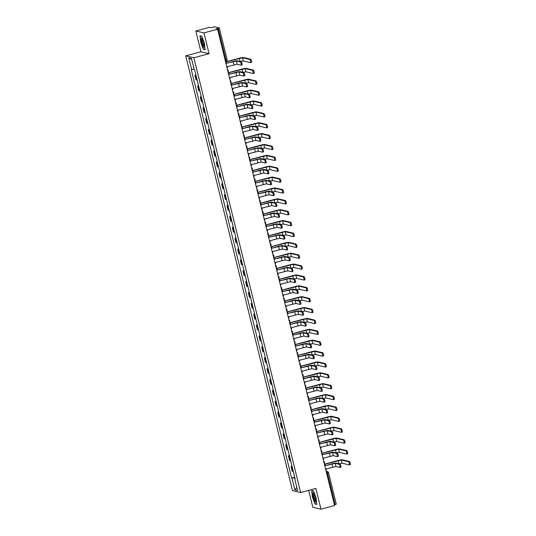 <?xml version="1.0" encoding="UTF-8"?>
<svg xmlns="http://www.w3.org/2000/svg" width="536" height="536" viewBox="0 0 536 536"><rect width="100%" height="100%" fill="white"/><g stroke="black" fill="none" stroke-linecap="round" stroke-linejoin="round"><path stroke-width="0.8" d="M308.669 490.373L312.823 507.297L320.97 509.2L334.544 505.535L217.549 29.232L203.975 32.89L195.834 30.988L200.933 51.758L185.724 55.858L292.515 490.628L300.656 492.537L193.871 57.767L209.08 53.66L203.975 32.89M195.834 30.988L209.409 27.323L210.849 27.664L214.655 26.8L219.298 27.899L227.056 59.476L225.978 59.891L218.226 28.321L219.298 27.899M320.97 509.2L315.872 488.43L300.656 492.537M336.253 504.188L335.214 504.631L327.463 473.06L326.793 471.586L326.169 471.439M334.377 504.858L335.214 504.631M218.226 28.321L216.109 28.89L217.549 29.232M195.995 75.321A3.323 0.355 166.2 0 1 195.419 75.328L194.916 75.208L196.049 79.81L196.545 79.924A3.323 0.355 -13.8 0 0 197.121 79.924M195.901 74.946L194.916 75.208M198.662 86.196A3.323 0.355 166.2 0 1 198.085 86.196L197.59 86.082L198.722 90.684L199.218 90.798A3.323 0.355 -13.8 0 0 199.794 90.798M198.568 85.814L197.59 86.082M201.335 97.07A3.323 0.355 166.2 0 1 200.759 97.07L200.263 96.956L201.389 101.552L201.884 101.672A3.323 0.355 -13.8 0 0 202.467 101.666M201.241 96.688L200.263 96.956M204.008 107.944A3.323 0.355 166.2 0 1 203.425 107.944L202.93 107.83L204.062 112.426L204.558 112.54A3.323 0.355 -13.8 0 0 205.134 112.54M203.915 107.562L202.93 107.83M206.675 118.811A3.323 0.355 166.2 0 1 206.099 118.818L205.603 118.697L206.729 123.3L207.231 123.414A3.323 0.355 -13.8 0 0 207.807 123.414M206.581 118.436L205.603 118.697M209.348 129.685A3.323 0.355 166.2 0 1 208.772 129.685L208.27 129.571L209.402 134.174L209.898 134.288A3.323 0.355 -13.8 0 0 210.474 134.288M209.254 129.31L208.27 129.571M212.015 140.559A3.323 0.355 166.2 0 1 211.439 140.559L210.943 140.445L212.075 145.048L212.571 145.162A3.323 0.355 -13.8 0 0 213.147 145.162M211.921 140.177L210.943 140.445M214.688 151.433A3.323 0.355 166.2 0 1 214.112 151.433L213.616 151.32L214.742 155.916L215.238 156.036A3.323 0.355 -13.8 0 0 215.82 156.03M214.594 151.052L213.616 151.32M217.361 162.308A3.323 0.355 166.2 0 1 216.779 162.308L216.283 162.194L217.415 166.79L217.911 166.904A3.323 0.355 -13.8 0 0 218.487 166.904M217.268 161.926L216.283 162.194M220.028 173.175A3.323 0.355 166.2 0 1 219.452 173.182L218.956 173.061L220.082 177.664L220.584 177.778A3.323 0.355 -13.8 0 0 221.16 177.778M219.934 172.8L218.956 173.061M222.701 184.049A3.323 0.355 166.2 0 1 222.125 184.049L221.623 183.935L222.755 188.538L223.251 188.652A3.323 0.355 -13.8 0 0 223.827 188.652M222.608 183.674L221.623 183.935M225.368 194.923A3.323 0.355 166.2 0 1 224.792 194.923L224.296 194.809L225.428 199.405L225.924 199.526A3.323 0.355 -13.8 0 0 226.5 199.519M225.274 194.541L224.296 194.809M228.041 205.797A3.323 0.355 166.2 0 1 227.465 205.797L226.969 205.683L228.095 210.28L228.591 210.4A3.323 0.355 -13.8 0 0 229.174 210.393M227.947 205.415L226.969 205.683M230.715 216.671A3.323 0.355 166.2 0 1 230.132 216.671L229.636 216.551L230.768 221.154L231.264 221.268A3.323 0.355 -13.8 0 0 231.84 221.268M230.621 216.289L229.636 216.551M233.381 227.539A3.323 0.355 166.2 0 1 232.805 227.545L232.309 227.425L233.435 232.028L233.937 232.142A3.323 0.355 -13.8 0 0 234.513 232.142M233.287 227.164L232.309 227.425M236.054 238.413A3.323 0.355 166.2 0 1 235.472 238.413L234.976 238.299L236.108 242.902L236.604 243.016A3.323 0.355 -13.8 0 0 237.18 243.016M235.961 238.038L234.976 238.299M238.721 249.287A3.323 0.355 166.2 0 1 238.145 249.287L237.649 249.173L238.781 253.769L239.277 253.89A3.323 0.355 -13.8 0 0 239.853 253.883M238.627 248.905L237.649 249.173M241.394 260.161A3.323 0.355 166.2 0 1 240.818 260.161L240.322 260.047L241.448 264.643L241.944 264.764A3.323 0.355 -13.8 0 0 242.527 264.757M241.3 259.779L240.322 260.047M244.068 271.028A3.323 0.355 166.2 0 1 243.485 271.035L242.989 270.915L244.121 275.517L244.617 275.631A3.323 0.355 -13.8 0 0 245.193 275.631M243.974 270.653L242.989 270.915M246.734 281.903A3.323 0.355 166.2 0 1 246.158 281.909L245.662 281.789L246.788 286.392L247.29 286.505A3.323 0.355 -13.8 0 0 247.867 286.505M246.64 281.527L245.662 281.789M249.408 292.777A3.323 0.355 166.2 0 1 248.825 292.777L248.329 292.663L249.461 297.266L249.957 297.38A3.323 0.355 -13.8 0 0 250.533 297.38M249.314 292.401L248.329 292.663M252.074 303.651A3.323 0.355 166.2 0 1 251.498 303.651L251.002 303.537L252.134 308.133L252.63 308.254A3.323 0.355 -13.8 0 0 253.206 308.247M251.98 303.269L251.002 303.537M254.747 314.525A3.323 0.355 166.2 0 1 254.171 314.525L253.675 314.411L254.801 319.007L255.297 319.128A3.323 0.355 -13.8 0 0 255.88 319.121M254.654 314.143L253.675 314.411M257.421 325.392A3.323 0.355 166.2 0 1 256.838 325.399L256.342 325.278L257.474 329.881L257.97 329.995A3.323 0.355 -13.8 0 0 258.546 329.995M257.327 325.017L256.342 325.278M260.087 336.266A3.323 0.355 166.2 0 1 259.511 336.273L259.015 336.152L260.141 340.755L260.637 340.869A3.323 0.355 -13.8 0 0 261.22 340.869M259.994 335.891L259.015 336.152M262.761 347.14A3.323 0.355 166.2 0 1 262.178 347.14L261.682 347.027L262.814 351.629L263.31 351.743A3.323 0.355 -13.8 0 0 263.886 351.743M262.667 346.758L261.682 347.027M265.427 358.015A3.323 0.355 166.2 0 1 264.851 358.015L264.355 357.901L265.488 362.497L265.983 362.617A3.323 0.355 -13.8 0 0 266.56 362.611M265.333 357.633L264.355 357.901M268.101 368.889A3.323 0.355 166.2 0 1 267.524 368.889L267.022 368.775L268.154 373.371L268.65 373.492A3.323 0.355 -13.8 0 0 269.233 373.485M268.007 368.507L267.022 368.775M270.767 379.756A3.323 0.355 166.2 0 1 270.191 379.763L269.695 379.642L270.827 384.245L271.323 384.359A3.323 0.355 -13.8 0 0 271.899 384.359M270.68 379.381L269.695 379.642M273.44 390.63A3.323 0.355 166.2 0 1 272.864 390.637L272.368 390.516L273.494 395.119L273.99 395.233A3.323 0.355 -13.8 0 0 274.573 395.233M273.347 390.255L272.368 390.516M276.114 401.504A3.323 0.355 166.2 0 1 275.531 401.504L275.035 401.39L276.167 405.993L276.663 406.107A3.323 0.355 -13.8 0 0 277.239 406.107M276.02 401.122L275.035 401.39M278.78 412.378A3.323 0.355 166.2 0 1 278.204 412.378L277.708 412.264L278.841 416.861L279.336 416.981A3.323 0.355 -13.8 0 0 279.913 416.975M278.687 411.996L277.708 412.264M281.454 423.252A3.323 0.355 166.2 0 1 280.877 423.252L280.375 423.139L281.507 427.735L282.003 427.849A3.323 0.355 -13.8 0 0 282.586 427.849M281.36 422.87L280.375 423.139M284.12 434.12A3.323 0.355 166.2 0 1 283.544 434.127L283.048 434.006L284.18 438.609L284.676 438.723A3.323 0.355 -13.8 0 0 285.252 438.723M284.033 433.745L283.048 434.006M286.794 444.994A3.323 0.355 166.2 0 1 286.217 445.001L285.721 444.88L286.847 449.483L287.343 449.597A3.323 0.355 -13.8 0 0 287.926 449.597M286.7 444.619L285.721 444.88M289.467 455.868A3.323 0.355 166.2 0 1 288.884 455.868L288.388 455.754L289.52 460.357L290.016 460.471A3.323 0.355 -13.8 0 0 290.592 460.471M289.373 455.486L288.388 455.754M292.133 466.742A3.323 0.355 166.2 0 1 291.557 466.742L291.061 466.628L292.187 471.224L292.69 471.345A3.323 0.355 -13.8 0 0 293.266 471.338M292.04 466.36L291.061 466.628M194.119 69.171L191.647 69.593L188.773 57.888L191.506 58.524L194.38 70.236L194.769 70.323L295.122 478.889L294.733 478.802L297.614 490.507L294.874 489.87L291.999 478.159L294.82 477.67M191.647 69.593L191.265 69.506L291.618 478.072L291.999 478.159M185.724 55.858L193.871 57.767M200.933 51.758L209.08 53.66M205.12 49.681L204.377 43.168L201.817 36.227L200.002 35.805L200.745 42.317L203.305 49.258L205.12 49.681M316.803 504.383L316.059 497.87L313.5 490.929L311.684 490.507L312.428 497.019L314.987 503.961L316.803 504.383M294.713 477.234L291.618 478.072M188.773 57.888L191.747 59.503M296.85 487.398L294.874 489.87M203.834 49.111L203.305 49.258M315.516 503.813L314.987 503.961M226.681 63.235L232.972 61.539A3.645 0.389 166.2 0 1 237.24 60.803L241.227 61.734A1.662 0.342 74.9 0 1 241.97 63.335A1.662 0.342 74.9 0 1 242.051 64.936A1.662 0.342 74.9 0 1 242.011 64.936L241.2 65.157M236.356 61.037L237.14 64.246L241.126 65.178A1.662 0.342 -105.1 0 0 241.167 65.178A1.662 0.342 -105.1 0 0 241.086 63.57A1.662 0.342 -105.1 0 0 240.336 61.968L236.356 61.037L226.681 63.228A1.441 1.407 103.2 0 0 225.649 62.189M227.09 68.079A1.441 1.407 103.2 0 0 227.519 66.645L237.14 64.246M225.576 61.895L239.13 58.236A3.645 0.389 166.2 0 1 243.398 57.499L250.64 59.188A1.662 0.342 74.9 0 1 251.384 60.796A1.662 0.342 74.9 0 1 251.464 62.397A1.662 0.342 74.9 0 1 251.424 62.397L250.614 62.618M240.162 61.479L243.297 60.943L250.54 62.638A1.662 0.342 -105.1 0 0 250.58 62.638A1.662 0.342 -105.1 0 0 250.5 61.03A1.662 0.342 -105.1 0 0 249.749 59.429L242.513 57.741L225.596 61.995M239.029 71.911L239.813 75.12L243.8 76.052A1.662 0.342 -105.1 0 0 243.833 76.052A1.662 0.342 -105.1 0 0 243.753 74.444A1.662 0.342 -105.1 0 0 243.009 72.842L239.029 71.911L229.375 74.209L235.646 72.407A3.645 0.389 166.2 0 1 239.914 71.67L243.893 72.601A1.662 0.342 74.9 0 1 244.644 74.203A1.662 0.342 74.9 0 1 244.724 75.811A1.662 0.342 74.9 0 1 244.684 75.811L243.867 76.032M229.763 78.946A1.441 1.407 103.2 0 0 230.192 77.519L239.813 75.12M229.354 74.102A1.441 1.407 103.2 0 0 228.316 73.064M241.696 82.785L242.486 85.988L246.466 86.919A1.662 0.342 -105.1 0 0 246.506 86.919A1.662 0.342 -105.1 0 0 246.426 85.318A1.662 0.342 -105.1 0 0 245.682 83.717L241.696 82.785L232.048 85.077L238.319 83.281A3.645 0.389 166.2 0 1 242.58 82.544L246.567 83.475A1.662 0.342 74.9 0 1 247.31 85.077A1.662 0.342 74.9 0 1 247.391 86.685A1.662 0.342 74.9 0 1 247.351 86.685L246.54 86.899M232.436 89.82A1.441 1.407 103.2 0 0 232.859 88.393L242.486 85.988M232.021 84.976A1.441 1.407 103.2 0 0 230.989 83.938M201.201 38.659A4.69 0.965 -105.1 0 0 202.306 44.669A4.69 0.965 -105.1 0 0 204.169 46.833A4.69 0.965 -105.1 0 0 204.189 46.753A4.69 0.965 -105.1 0 0 203.6 42.357A4.69 0.965 -105.1 0 0 201.898 38.391A4.69 0.965 -105.1 0 0 201.201 38.659M202.38 39.115A3.551 0.73 -105.1 0 0 202.186 39.476A3.551 0.73 -105.1 0 0 202.809 43.396A3.551 0.73 -105.1 0 0 204.229 45.969M205.087 49.406L203.419 49.017L200.94 42.297L200.216 35.986L201.864 36.368M312.89 493.361A4.69 0.965 -105.1 0 0 313.989 499.371A4.69 0.965 -105.1 0 0 315.858 501.535A4.69 0.965 -105.1 0 0 315.872 501.455A4.69 0.965 -105.1 0 0 315.289 497.06A4.69 0.965 -105.1 0 0 313.58 493.1A4.69 0.965 -105.1 0 0 312.89 493.361M314.062 493.817A3.551 0.73 -105.1 0 0 313.875 494.179A3.551 0.73 -105.1 0 0 314.491 498.098A3.551 0.73 -105.1 0 0 315.912 500.671M316.776 504.108L315.101 503.719L312.622 496.999L311.898 490.688L313.553 491.07M228.242 72.769L241.803 69.111A3.645 0.389 166.2 0 1 246.064 68.374L253.307 70.062A1.662 0.342 74.9 0 1 254.057 71.663A1.662 0.342 74.9 0 1 254.138 73.271A1.662 0.342 74.9 0 1 254.098 73.271L253.28 73.492M242.835 72.353L245.97 71.817L253.206 73.506A1.662 0.342 -105.1 0 0 253.247 73.506A1.662 0.342 -105.1 0 0 253.166 71.904A1.662 0.342 -105.1 0 0 252.423 70.303L245.18 68.608L228.269 72.863M230.916 83.636L244.47 79.978A3.645 0.389 166.2 0 1 248.738 79.241L255.98 80.936A1.662 0.342 74.9 0 1 256.724 82.537A1.662 0.342 74.9 0 1 256.804 84.145A1.662 0.342 74.9 0 1 256.764 84.145L255.953 84.36M245.501 83.227L248.637 82.691L255.88 84.38A1.662 0.342 -105.1 0 0 255.92 84.38A1.662 0.342 -105.1 0 0 255.84 82.779A1.662 0.342 -105.1 0 0 255.089 81.177L247.853 79.482L230.942 83.737M244.369 93.659L245.153 96.862L249.14 97.793A1.662 0.342 -105.1 0 0 249.173 97.793A1.662 0.342 -105.1 0 0 249.099 96.192A1.662 0.342 -105.1 0 0 248.349 94.591L244.369 93.659L234.721 95.951L240.986 94.155A3.645 0.389 166.2 0 1 245.254 93.418L249.24 94.349A1.662 0.342 74.9 0 1 249.984 95.951A1.662 0.342 74.9 0 1 250.064 97.552A1.662 0.342 74.9 0 1 250.024 97.552L249.207 97.773M235.103 100.694A1.441 1.407 103.2 0 0 235.532 99.261L245.153 96.862M234.694 95.85A1.441 1.407 103.2 0 0 233.663 94.812M237.368 106.724L243.659 105.029A3.645 0.389 166.2 0 1 247.927 104.292L251.907 105.224A1.662 0.342 74.9 0 1 252.65 106.825A1.662 0.342 74.9 0 1 252.731 108.426A1.662 0.342 74.9 0 1 252.697 108.426L251.88 108.647M247.036 104.527L247.826 107.736L251.806 108.667A1.662 0.342 -105.1 0 0 251.846 108.667A1.662 0.342 -105.1 0 0 251.766 107.066A1.662 0.342 -105.1 0 0 251.022 105.458L247.036 104.527L237.361 106.718A1.441 1.407 103.2 0 0 236.329 105.686M237.776 111.568A1.441 1.407 103.2 0 0 238.205 110.135L247.826 107.736M249.709 115.401L250.493 118.61L254.479 119.541A1.662 0.342 -105.1 0 0 254.52 119.541A1.662 0.342 -105.1 0 0 254.439 117.933A1.662 0.342 -105.1 0 0 253.689 116.332L249.709 115.401L240.061 117.699L246.326 115.903A3.645 0.389 166.2 0 1 250.593 115.166L254.58 116.091A1.662 0.342 74.9 0 1 255.324 117.699A1.662 0.342 74.9 0 1 255.404 119.3A1.662 0.342 74.9 0 1 255.364 119.3L254.553 119.521M240.443 122.443A1.441 1.407 103.2 0 0 240.872 121.009L250.493 118.61M240.034 117.592A1.441 1.407 103.2 0 0 239.002 116.553M233.589 94.51L247.143 90.852A3.645 0.389 166.2 0 1 251.411 90.115L258.647 91.81A1.662 0.342 74.9 0 1 259.397 93.411A1.662 0.342 74.9 0 1 259.478 95.013A1.662 0.342 74.9 0 1 259.437 95.013L258.62 95.234M248.175 94.102L251.31 93.559L258.553 95.254A1.662 0.342 -105.1 0 0 258.587 95.254A1.662 0.342 -105.1 0 0 258.506 93.653A1.662 0.342 -105.1 0 0 257.762 92.051L250.52 90.356L233.609 94.611M236.255 105.384L249.81 101.726A3.645 0.389 166.2 0 1 254.077 100.989L261.32 102.684A1.662 0.342 74.9 0 1 262.064 104.286A1.662 0.342 74.9 0 1 262.144 105.887A1.662 0.342 74.9 0 1 262.111 105.887L261.293 106.108M250.848 104.976L253.977 104.433L261.22 106.128A1.662 0.342 -105.1 0 0 261.26 106.128A1.662 0.342 -105.1 0 0 261.179 104.527A1.662 0.342 -105.1 0 0 260.436 102.919L253.193 101.23L236.282 105.485M238.929 116.258L252.483 112.6A3.645 0.389 166.2 0 1 256.751 111.863L263.993 113.552A1.662 0.342 74.9 0 1 264.737 115.16A1.662 0.342 74.9 0 1 264.817 116.761A1.662 0.342 74.9 0 1 264.777 116.761L263.967 116.982M253.515 115.843L256.65 115.307L263.893 117.002A1.662 0.342 -105.1 0 0 263.933 117.002A1.662 0.342 -105.1 0 0 263.853 115.394A1.662 0.342 -105.1 0 0 263.102 113.793L255.866 112.104L238.949 116.359M252.376 126.275L253.166 129.484L257.146 130.409A1.662 0.342 -105.1 0 0 257.186 130.409A1.662 0.342 -105.1 0 0 257.106 128.808A1.662 0.342 -105.1 0 0 256.362 127.206L252.376 126.275L242.728 128.573L248.999 126.771A3.645 0.389 166.2 0 1 253.267 126.034L257.247 126.965A1.662 0.342 74.9 0 1 257.997 128.566A1.662 0.342 74.9 0 1 258.077 130.174A1.662 0.342 74.9 0 1 258.037 130.174L257.22 130.395M243.116 133.31A1.441 1.407 103.2 0 0 243.545 131.883L253.166 129.484M242.708 128.466A1.441 1.407 103.2 0 0 241.669 127.427M241.595 127.126L255.156 123.474A3.645 0.389 166.2 0 1 259.417 122.737L266.66 124.426A1.662 0.342 74.9 0 1 267.41 126.027A1.662 0.342 74.9 0 1 267.491 127.635A1.662 0.342 74.9 0 1 267.451 127.635L266.633 127.856M256.188 126.717L259.324 126.181L266.56 127.87A1.662 0.342 -105.1 0 0 266.6 127.87A1.662 0.342 -105.1 0 0 266.519 126.268A1.662 0.342 -105.1 0 0 265.776 124.667L258.533 122.972L241.622 127.226M245.374 139.347L251.672 137.645A3.645 0.389 166.2 0 1 255.933 136.908L259.92 137.839A1.662 0.342 74.9 0 1 260.663 139.44A1.662 0.342 74.9 0 1 260.744 141.048A1.662 0.342 74.9 0 1 260.704 141.048L259.893 141.263M255.049 137.149L255.84 140.352L259.819 141.283A1.662 0.342 -105.1 0 0 259.86 141.283A1.662 0.342 -105.1 0 0 259.779 139.682A1.662 0.342 -105.1 0 0 259.035 138.08L255.049 137.149L245.374 139.34A1.441 1.407 103.2 0 0 244.342 138.301M245.79 144.184A1.441 1.407 103.2 0 0 246.212 142.757L255.84 140.352M244.269 138L257.823 134.342A3.645 0.389 166.2 0 1 262.091 133.605L269.333 135.3A1.662 0.342 74.9 0 1 270.077 136.901A1.662 0.342 74.9 0 1 270.157 138.509A1.662 0.342 74.9 0 1 270.117 138.509L269.307 138.724M258.855 137.591L261.99 137.055L269.233 138.744A1.662 0.342 -105.1 0 0 269.273 138.744A1.662 0.342 -105.1 0 0 269.193 137.142A1.662 0.342 -105.1 0 0 268.442 135.541L261.206 133.846L244.295 138.1M257.722 148.023L258.506 151.226L262.493 152.157A1.662 0.342 -105.1 0 0 262.526 152.157A1.662 0.342 -105.1 0 0 262.452 150.556A1.662 0.342 -105.1 0 0 261.702 148.954L257.722 148.023L248.074 150.315L254.339 148.519A3.645 0.389 166.2 0 1 258.607 147.782L262.586 148.713A1.662 0.342 74.9 0 1 263.337 150.315A1.662 0.342 74.9 0 1 263.417 151.916A1.662 0.342 74.9 0 1 263.377 151.916L262.56 152.137M248.456 155.058A1.441 1.407 103.2 0 0 248.885 153.624L258.506 151.226M248.047 150.214A1.441 1.407 103.2 0 0 247.016 149.175M246.942 148.874L260.496 145.216A3.645 0.389 166.2 0 1 264.764 144.479L272 146.174A1.662 0.342 74.9 0 1 272.75 147.775A1.662 0.342 74.9 0 1 272.831 149.376A1.662 0.342 74.9 0 1 272.791 149.376L271.973 149.598M261.528 148.465L264.663 147.923L271.906 149.618A1.662 0.342 -105.1 0 0 271.94 149.618A1.662 0.342 -105.1 0 0 271.859 148.016A1.662 0.342 -105.1 0 0 271.115 146.415L263.873 144.72L246.962 148.975M250.721 161.088L257.012 159.393A3.645 0.389 166.2 0 1 261.28 158.656L265.26 159.587A1.662 0.342 74.9 0 1 266.003 161.189A1.662 0.342 74.9 0 1 266.084 162.79A1.662 0.342 74.9 0 1 266.05 162.79L265.233 163.011M260.389 158.891L261.179 162.1L265.159 163.031A1.662 0.342 -105.1 0 0 265.199 163.031A1.662 0.342 -105.1 0 0 265.119 161.43A1.662 0.342 -105.1 0 0 264.375 159.822L260.389 158.891L250.714 161.081A1.441 1.407 103.2 0 0 249.682 160.05M251.129 165.932A1.441 1.407 103.2 0 0 251.558 164.498L261.179 162.1M249.609 159.748L263.163 156.09A3.645 0.389 166.2 0 1 267.43 155.353L274.673 157.048A1.662 0.342 74.9 0 1 275.417 158.649A1.662 0.342 74.9 0 1 275.497 160.251A1.662 0.342 74.9 0 1 275.464 160.251L274.646 160.472M264.194 159.339L267.33 158.797L274.573 160.492A1.662 0.342 -105.1 0 0 274.613 160.492A1.662 0.342 -105.1 0 0 274.533 158.891A1.662 0.342 -105.1 0 0 273.789 157.282L266.546 155.594L249.635 159.849M263.062 169.765L263.846 172.974L267.833 173.905A1.662 0.342 -105.1 0 0 267.873 173.905A1.662 0.342 -105.1 0 0 267.792 172.297A1.662 0.342 -105.1 0 0 267.042 170.696L263.062 169.765L253.414 172.063L259.679 170.267A3.645 0.389 166.2 0 1 263.947 169.53L267.933 170.455A1.662 0.342 74.9 0 1 268.677 172.063A1.662 0.342 74.9 0 1 268.757 173.664A1.662 0.342 74.9 0 1 268.717 173.664L267.906 173.885M253.796 176.806A1.441 1.407 103.2 0 0 254.225 175.373L263.846 172.974M253.387 171.956A1.441 1.407 103.2 0 0 252.356 170.917M252.282 170.622L265.836 166.964A3.645 0.389 166.2 0 1 270.104 166.227L277.346 167.915A1.662 0.342 74.9 0 1 278.09 169.523A1.662 0.342 74.9 0 1 278.171 171.125A1.662 0.342 74.9 0 1 278.13 171.125L277.32 171.346M266.868 170.207L270.003 169.671L277.246 171.366A1.662 0.342 -105.1 0 0 277.286 171.366A1.662 0.342 -105.1 0 0 277.206 169.758A1.662 0.342 -105.1 0 0 276.455 168.157L269.219 166.468L252.302 170.723M265.729 180.639L266.519 183.848L270.499 184.773A1.662 0.342 -105.1 0 0 270.539 184.773A1.662 0.342 -105.1 0 0 270.459 183.171A1.662 0.342 -105.1 0 0 269.715 181.57L265.729 180.639L256.081 182.937L262.352 181.135A3.645 0.389 166.2 0 1 266.62 180.398L270.6 181.329A1.662 0.342 74.9 0 1 271.35 182.93A1.662 0.342 74.9 0 1 271.43 184.538A1.662 0.342 74.9 0 1 271.39 184.538L270.573 184.759M256.469 187.674A1.441 1.407 103.2 0 0 256.898 186.247L266.519 183.848M256.061 182.83A1.441 1.407 103.2 0 0 255.022 181.791M254.948 181.49L268.509 177.838A3.645 0.389 166.2 0 1 272.77 177.101L280.013 178.79A1.662 0.342 74.9 0 1 280.764 180.391A1.662 0.342 74.9 0 1 280.837 181.999A1.662 0.342 74.9 0 1 280.804 181.999L279.986 182.22M269.541 181.081L272.677 180.545L279.913 182.233A1.662 0.342 -105.1 0 0 279.953 182.233A1.662 0.342 -105.1 0 0 279.872 180.632A1.662 0.342 -105.1 0 0 279.129 179.031L271.886 177.336L254.975 181.59M268.402 191.513L269.193 194.715L273.172 195.647A1.662 0.342 -105.1 0 0 273.213 195.647A1.662 0.342 -105.1 0 0 273.132 194.045A1.662 0.342 -105.1 0 0 272.389 192.444L268.402 191.513L258.754 193.804L265.025 192.009A3.645 0.389 166.2 0 1 269.286 191.272L273.273 192.203A1.662 0.342 74.9 0 1 274.017 193.804A1.662 0.342 74.9 0 1 274.097 195.412A1.662 0.342 74.9 0 1 274.057 195.412L273.246 195.627M259.143 198.548A1.441 1.407 103.2 0 0 259.565 197.121L269.193 194.715M258.727 193.704A1.441 1.407 103.2 0 0 257.695 192.665M257.622 192.364L271.176 188.706A3.645 0.389 166.2 0 1 275.444 187.969L282.686 189.664A1.662 0.342 74.9 0 1 283.43 191.265A1.662 0.342 74.9 0 1 283.51 192.873A1.662 0.342 74.9 0 1 283.47 192.873L282.66 193.087M272.208 191.955L275.343 191.419L282.586 193.107A1.662 0.342 -105.1 0 0 282.626 193.107A1.662 0.342 -105.1 0 0 282.546 191.506A1.662 0.342 -105.1 0 0 281.795 189.905L274.559 188.21L257.649 192.464M271.075 202.387L271.859 205.59L275.846 206.521A1.662 0.342 -105.1 0 0 275.879 206.521A1.662 0.342 -105.1 0 0 275.805 204.92A1.662 0.342 -105.1 0 0 275.055 203.318L271.075 202.387L261.427 204.678L267.692 202.883A3.645 0.389 166.2 0 1 271.96 202.146L275.94 203.077A1.662 0.342 74.9 0 1 276.69 204.678A1.662 0.342 74.9 0 1 276.77 206.28A1.662 0.342 74.9 0 1 276.73 206.28L275.913 206.501M261.809 209.422A1.441 1.407 103.2 0 0 262.238 207.988L271.859 205.59M261.401 204.578A1.441 1.407 103.2 0 0 260.369 203.539M260.295 203.238L273.849 199.58A3.645 0.389 166.2 0 1 278.117 198.843L285.353 200.538A1.662 0.342 74.9 0 1 286.103 202.139A1.662 0.342 74.9 0 1 286.184 203.74A1.662 0.342 74.9 0 1 286.144 203.74L285.326 203.961M274.881 202.829L278.017 202.286L285.259 203.982A1.662 0.342 -105.1 0 0 285.293 203.982A1.662 0.342 -105.1 0 0 285.212 202.38A1.662 0.342 -105.1 0 0 284.469 200.779L277.226 199.084L260.315 203.338M273.742 213.254L274.533 216.464L278.512 217.395A1.662 0.342 -105.1 0 0 278.553 217.395A1.662 0.342 -105.1 0 0 278.472 215.794A1.662 0.342 -105.1 0 0 277.728 214.186L273.742 213.254L264.094 215.552L270.365 213.757A3.645 0.389 166.2 0 1 274.633 213.02L278.613 213.951A1.662 0.342 74.9 0 1 279.356 215.552A1.662 0.342 74.9 0 1 279.437 217.154A1.662 0.342 74.9 0 1 279.403 217.154L278.586 217.375M264.483 220.296A1.441 1.407 103.2 0 0 264.911 218.862L274.533 216.464M264.067 215.445A1.441 1.407 103.2 0 0 263.035 214.413M262.962 214.112L276.516 210.454A3.645 0.389 166.2 0 1 280.784 209.717L288.026 211.412A1.662 0.342 74.9 0 1 288.77 213.013A1.662 0.342 74.9 0 1 288.85 214.614A1.662 0.342 74.9 0 1 288.81 214.614L288 214.835M277.548 213.703L280.683 213.16L287.926 214.856A1.662 0.342 -105.1 0 0 287.966 214.856A1.662 0.342 -105.1 0 0 287.886 213.248A1.662 0.342 -105.1 0 0 287.142 211.646L279.899 209.958L262.988 214.212M276.415 224.128L277.199 227.338L281.186 228.269A1.662 0.342 -105.1 0 0 281.226 228.269A1.662 0.342 -105.1 0 0 281.145 226.661A1.662 0.342 -105.1 0 0 280.395 225.06L276.415 224.128L266.767 226.427L273.032 224.624A3.645 0.389 166.2 0 1 277.3 223.887L281.286 224.819A1.662 0.342 74.9 0 1 282.03 226.427A1.662 0.342 74.9 0 1 282.11 228.028A1.662 0.342 74.9 0 1 282.07 228.028L281.259 228.249M267.149 231.17A1.441 1.407 103.2 0 0 267.578 229.736L277.199 227.338M266.74 226.319A1.441 1.407 103.2 0 0 265.709 225.281M265.635 224.986L279.189 221.328A3.645 0.389 166.2 0 1 283.457 220.591L290.7 222.279A1.662 0.342 74.9 0 1 291.443 223.887A1.662 0.342 74.9 0 1 291.524 225.489A1.662 0.342 74.9 0 1 291.484 225.489L290.673 225.71M280.221 224.571L283.356 224.035L290.599 225.73A1.662 0.342 -105.1 0 0 290.639 225.73A1.662 0.342 -105.1 0 0 290.559 224.122A1.662 0.342 -105.1 0 0 289.809 222.52L282.566 220.825L265.655 225.087M269.414 237.2L275.705 235.498A3.645 0.389 166.2 0 1 279.973 234.761L283.953 235.693A1.662 0.342 74.9 0 1 284.703 237.294A1.662 0.342 74.9 0 1 284.784 238.902A1.662 0.342 74.9 0 1 284.743 238.902L283.926 239.123M279.082 235.003L279.872 238.205L283.852 239.136A1.662 0.342 -105.1 0 0 283.892 239.136A1.662 0.342 -105.1 0 0 283.812 237.535A1.662 0.342 -105.1 0 0 283.068 235.934L279.082 235.003L269.414 237.193A1.441 1.407 103.2 0 0 268.375 236.155M269.822 242.038A1.441 1.407 103.2 0 0 270.251 240.61L279.872 238.205M268.302 235.853L281.862 232.202A3.645 0.389 166.2 0 1 286.124 231.465L293.366 233.153A1.662 0.342 74.9 0 1 294.117 234.755A1.662 0.342 74.9 0 1 294.19 236.363A1.662 0.342 74.9 0 1 294.157 236.363L293.339 236.584M282.894 235.445L286.03 234.909L293.266 236.597A1.662 0.342 -105.1 0 0 293.306 236.597A1.662 0.342 -105.1 0 0 293.226 234.996A1.662 0.342 -105.1 0 0 292.482 233.395L285.239 231.699L268.328 235.954M281.755 245.877L282.546 249.079L286.526 250.011A1.662 0.342 -105.1 0 0 286.566 250.011A1.662 0.342 -105.1 0 0 286.485 248.409A1.662 0.342 -105.1 0 0 285.742 246.808L281.755 245.877L272.107 248.168L278.378 246.372A3.645 0.389 166.2 0 1 282.64 245.635L286.626 246.567A1.662 0.342 74.9 0 1 287.37 248.168A1.662 0.342 74.9 0 1 287.45 249.776A1.662 0.342 74.9 0 1 287.41 249.776L286.599 249.99M272.496 252.912A1.441 1.407 103.2 0 0 272.918 251.485L282.546 249.079M272.08 248.068A1.441 1.407 103.2 0 0 271.049 247.029M270.975 246.728L284.529 243.069A3.645 0.389 166.2 0 1 288.797 242.332L296.04 244.027A1.662 0.342 74.9 0 1 296.783 245.629A1.662 0.342 74.9 0 1 296.864 247.23A1.662 0.342 74.9 0 1 296.823 247.23L296.013 247.451M285.561 246.319L288.696 245.783L295.939 247.471A1.662 0.342 -105.1 0 0 295.979 247.471A1.662 0.342 -105.1 0 0 295.899 245.87A1.662 0.342 -105.1 0 0 295.148 244.269L287.912 242.574L271.002 246.828M284.428 256.751L285.212 259.953L289.199 260.885A1.662 0.342 -105.1 0 0 289.232 260.885A1.662 0.342 -105.1 0 0 289.152 259.283A1.662 0.342 -105.1 0 0 288.408 257.682L284.428 256.751L274.78 259.042L281.045 257.247A3.645 0.389 166.2 0 1 285.313 256.51L289.293 257.441A1.662 0.342 74.9 0 1 290.043 259.042A1.662 0.342 74.9 0 1 290.123 260.643A1.662 0.342 74.9 0 1 290.083 260.643L289.266 260.865M275.162 263.786A1.441 1.407 103.2 0 0 275.591 262.352L285.212 259.953M274.754 258.942A1.441 1.407 103.2 0 0 273.722 257.903M273.648 257.602L287.202 253.943A3.645 0.389 166.2 0 1 291.47 253.206L298.706 254.901A1.662 0.342 74.9 0 1 299.457 256.503A1.662 0.342 74.9 0 1 299.537 258.104A1.662 0.342 74.9 0 1 299.497 258.104L298.679 258.325M288.234 257.193L291.37 256.65L298.612 258.345A1.662 0.342 -105.1 0 0 298.646 258.345A1.662 0.342 -105.1 0 0 298.565 256.744A1.662 0.342 -105.1 0 0 297.822 255.136L290.579 253.448L273.668 257.702M287.095 267.618L287.886 270.827L291.865 271.759A1.662 0.342 -105.1 0 0 291.906 271.759A1.662 0.342 -105.1 0 0 291.825 270.151A1.662 0.342 -105.1 0 0 291.082 268.549L287.095 267.618L277.447 269.916L283.718 268.121A3.645 0.389 166.2 0 1 287.986 267.384L291.966 268.315A1.662 0.342 74.9 0 1 292.71 269.916A1.662 0.342 74.9 0 1 292.79 271.518A1.662 0.342 74.9 0 1 292.757 271.518L291.939 271.739M277.836 274.66A1.441 1.407 103.2 0 0 278.264 273.226L287.886 270.827M277.42 269.809A1.441 1.407 103.2 0 0 276.388 268.777M276.315 268.476L289.869 264.817A3.645 0.389 166.2 0 1 294.137 264.08L301.379 265.776A1.662 0.342 74.9 0 1 302.123 267.377A1.662 0.342 74.9 0 1 302.204 268.978A1.662 0.342 74.9 0 1 302.163 268.978L301.353 269.199M290.901 268.067L294.036 267.524L301.279 269.219A1.662 0.342 -105.1 0 0 301.319 269.219A1.662 0.342 -105.1 0 0 301.239 267.611A1.662 0.342 -105.1 0 0 300.495 266.01L293.252 264.322L276.341 268.576M289.768 278.492L290.552 281.702L294.539 282.633A1.662 0.342 -105.1 0 0 294.579 282.633A1.662 0.342 -105.1 0 0 294.499 281.025A1.662 0.342 -105.1 0 0 293.748 279.424L289.768 278.492L280.12 280.79L286.385 278.988A3.645 0.389 166.2 0 1 290.653 278.251L294.639 279.182A1.662 0.342 74.9 0 1 295.383 280.79A1.662 0.342 74.9 0 1 295.463 282.392A1.662 0.342 74.9 0 1 295.423 282.392L294.612 282.613M280.502 285.527A1.441 1.407 103.2 0 0 280.931 284.1L290.552 281.702M280.094 280.683A1.441 1.407 103.2 0 0 279.062 279.645M278.988 279.35L292.542 275.692A3.645 0.389 166.2 0 1 296.81 274.955L304.053 276.643A1.662 0.342 74.9 0 1 304.796 278.251A1.662 0.342 74.9 0 1 304.877 279.852A1.662 0.342 74.9 0 1 304.837 279.852L304.026 280.073M293.574 278.934L296.71 278.398L303.952 280.094A1.662 0.342 -105.1 0 0 303.992 280.094A1.662 0.342 -105.1 0 0 303.912 278.486A1.662 0.342 -105.1 0 0 303.162 276.884L295.919 275.189L279.008 279.45M292.435 289.366L293.226 292.569L297.205 293.5A1.662 0.342 -105.1 0 0 297.245 293.5A1.662 0.342 -105.1 0 0 297.165 291.899A1.662 0.342 -105.1 0 0 296.421 290.298L292.435 289.366L282.787 291.664L289.058 289.862A3.645 0.389 166.2 0 1 293.326 289.125L297.306 290.056A1.662 0.342 74.9 0 1 298.056 291.658A1.662 0.342 74.9 0 1 298.137 293.266A1.662 0.342 74.9 0 1 298.096 293.266L297.279 293.487M283.175 296.401A1.441 1.407 103.2 0 0 283.604 294.974L293.226 292.569M282.767 291.557A1.441 1.407 103.2 0 0 281.728 290.519M281.655 290.217L295.215 286.566A3.645 0.389 166.2 0 1 299.477 285.829L306.719 287.517A1.662 0.342 74.9 0 1 307.47 289.118A1.662 0.342 74.9 0 1 307.543 290.726A1.662 0.342 74.9 0 1 307.51 290.726L306.692 290.941M296.247 289.809L299.383 289.273L306.619 290.961A1.662 0.342 -105.1 0 0 306.659 290.961A1.662 0.342 -105.1 0 0 306.579 289.36A1.662 0.342 -105.1 0 0 305.835 287.758L298.592 286.063L281.681 290.318M295.108 300.24L295.899 303.443L299.879 304.374A1.662 0.342 -105.1 0 0 299.919 304.374A1.662 0.342 -105.1 0 0 299.838 302.773A1.662 0.342 -105.1 0 0 299.088 301.172L295.108 300.24L285.46 302.532L291.725 300.736A3.645 0.389 166.2 0 1 295.993 299.999L299.979 300.93A1.662 0.342 74.9 0 1 300.723 302.532A1.662 0.342 74.9 0 1 300.803 304.133A1.662 0.342 74.9 0 1 300.763 304.14L299.952 304.354M285.849 307.275A1.441 1.407 103.2 0 0 286.271 305.842L295.899 303.443M285.433 302.431A1.441 1.407 103.2 0 0 284.402 301.393M284.328 301.091L297.882 297.433A3.645 0.389 166.2 0 1 302.15 296.696L309.393 298.391A1.662 0.342 74.9 0 1 310.136 299.993A1.662 0.342 74.9 0 1 310.217 301.594A1.662 0.342 74.9 0 1 310.177 301.594L309.366 301.815M298.914 300.683L302.049 300.147L309.292 301.835A1.662 0.342 -105.1 0 0 309.332 301.835A1.662 0.342 -105.1 0 0 309.252 300.234A1.662 0.342 -105.1 0 0 308.502 298.632L301.265 296.937L284.355 301.192M297.781 311.115L298.565 314.317L302.552 315.248A1.662 0.342 -105.1 0 0 302.585 315.248A1.662 0.342 -105.1 0 0 302.505 313.647A1.662 0.342 -105.1 0 0 301.761 312.039L297.781 311.115L288.134 313.406L294.398 311.61A3.645 0.389 166.2 0 1 298.666 310.873L302.646 311.805A1.662 0.342 74.9 0 1 303.396 313.406A1.662 0.342 74.9 0 1 303.476 315.007A1.662 0.342 74.9 0 1 303.436 315.007L302.619 315.228M288.515 318.15A1.441 1.407 103.2 0 0 288.944 316.716L298.565 314.317M288.107 313.305A1.441 1.407 103.2 0 0 287.075 312.267M287.001 311.965L300.555 308.307A3.645 0.389 166.2 0 1 304.823 307.57L312.059 309.265A1.662 0.342 74.9 0 1 312.81 310.867A1.662 0.342 74.9 0 1 312.89 312.468A1.662 0.342 74.9 0 1 312.85 312.468L312.032 312.689M301.587 311.557L304.723 311.014L311.965 312.709A1.662 0.342 -105.1 0 0 311.999 312.709A1.662 0.342 -105.1 0 0 311.919 311.108A1.662 0.342 -105.1 0 0 311.175 309.5L303.932 307.811L287.021 312.066M300.448 321.982L301.239 325.191L305.219 326.123A1.662 0.342 -105.1 0 0 305.259 326.123A1.662 0.342 -105.1 0 0 305.178 324.515A1.662 0.342 -105.1 0 0 304.435 322.913L300.448 321.982L290.8 324.28L297.071 322.484A3.645 0.389 166.2 0 1 301.339 321.747L305.319 322.679A1.662 0.342 74.9 0 1 306.063 324.28A1.662 0.342 74.9 0 1 306.143 325.881A1.662 0.342 74.9 0 1 306.11 325.881L305.292 326.102M291.189 329.024A1.441 1.407 103.2 0 0 291.618 327.59L301.239 325.191M290.773 324.173A1.441 1.407 103.2 0 0 289.742 323.141M289.668 322.84L303.222 319.181A3.645 0.389 166.2 0 1 307.49 318.444L314.733 320.139A1.662 0.342 74.9 0 1 315.476 321.741A1.662 0.342 74.9 0 1 315.557 323.342A1.662 0.342 74.9 0 1 315.516 323.342L314.706 323.563M304.254 322.431L307.389 321.888L314.632 323.583A1.662 0.342 -105.1 0 0 314.672 323.583A1.662 0.342 -105.1 0 0 314.592 321.975A1.662 0.342 -105.1 0 0 313.848 320.374L306.605 318.685L289.695 322.94M293.447 335.054L299.738 333.352A3.645 0.389 166.2 0 1 304.006 332.615L307.992 333.546A1.662 0.342 74.9 0 1 308.736 335.154A1.662 0.342 74.9 0 1 308.816 336.755A1.662 0.342 74.9 0 1 308.776 336.755L307.966 336.976M303.121 332.856L303.905 336.065L307.892 336.997A1.662 0.342 -105.1 0 0 307.932 336.997A1.662 0.342 -105.1 0 0 307.852 335.389A1.662 0.342 -105.1 0 0 307.101 333.787L303.121 332.856L293.447 335.047A1.441 1.407 103.2 0 0 292.415 334.008M293.855 339.891A1.441 1.407 103.2 0 0 294.284 338.464L303.905 336.065M292.341 333.714L305.895 330.055A3.645 0.389 166.2 0 1 310.163 329.318L317.406 331.007A1.662 0.342 74.9 0 1 318.15 332.615A1.662 0.342 74.9 0 1 318.23 334.216A1.662 0.342 74.9 0 1 318.19 334.216L317.372 334.437M306.927 333.298L310.063 332.762L317.305 334.457A1.662 0.342 -105.1 0 0 317.339 334.457A1.662 0.342 -105.1 0 0 317.265 332.849A1.662 0.342 -105.1 0 0 316.515 331.248L309.272 329.553L292.361 333.814M305.788 343.73L306.579 346.933L310.558 347.864A1.662 0.342 -105.1 0 0 310.599 347.864A1.662 0.342 -105.1 0 0 310.518 346.263A1.662 0.342 -105.1 0 0 309.775 344.661L305.788 343.73L296.14 346.028L302.411 344.226A3.645 0.389 166.2 0 1 306.679 343.489L310.659 344.42A1.662 0.342 74.9 0 1 311.409 346.022A1.662 0.342 74.9 0 1 311.49 347.63A1.662 0.342 74.9 0 1 311.45 347.63L310.632 347.844M296.529 350.765A1.441 1.407 103.2 0 0 296.957 349.338L306.579 346.933M296.12 345.921A1.441 1.407 103.2 0 0 295.081 344.882M295.008 344.581L308.569 340.93A3.645 0.389 166.2 0 1 312.83 340.192L320.072 341.881A1.662 0.342 74.9 0 1 320.816 343.482A1.662 0.342 74.9 0 1 320.897 345.09A1.662 0.342 74.9 0 1 320.863 345.09L320.046 345.305M309.6 344.172L312.736 343.636L319.972 345.325A1.662 0.342 -105.1 0 0 320.012 345.325A1.662 0.342 -105.1 0 0 319.932 343.723A1.662 0.342 -105.1 0 0 319.188 342.122L311.945 340.427L295.035 344.682M308.461 354.604L309.252 357.807L313.232 358.738A1.662 0.342 -105.1 0 0 313.272 358.738A1.662 0.342 -105.1 0 0 313.192 357.137A1.662 0.342 -105.1 0 0 312.441 355.536L308.461 354.604L298.813 356.896L305.078 355.1A3.645 0.389 166.2 0 1 309.346 354.363L313.332 355.294A1.662 0.342 74.9 0 1 314.076 356.896A1.662 0.342 74.9 0 1 314.156 358.497A1.662 0.342 74.9 0 1 314.116 358.497L313.305 358.718M299.202 361.639A1.441 1.407 103.2 0 0 299.624 360.205L309.252 357.807M298.786 356.795A1.441 1.407 103.2 0 0 297.755 355.757M297.681 355.455L311.235 351.797A3.645 0.389 166.2 0 1 315.503 351.06L322.746 352.755A1.662 0.342 74.9 0 1 323.489 354.356A1.662 0.342 74.9 0 1 323.57 355.958A1.662 0.342 74.9 0 1 323.53 355.958L322.719 356.179M312.267 355.046L315.403 354.51L322.645 356.199A1.662 0.342 -105.1 0 0 322.685 356.199A1.662 0.342 -105.1 0 0 322.605 354.598A1.662 0.342 -105.1 0 0 321.855 352.996L314.619 351.301L297.708 355.556M311.135 365.478L311.919 368.681L315.905 369.612A1.662 0.342 -105.1 0 0 315.939 369.612A1.662 0.342 -105.1 0 0 315.858 368.011A1.662 0.342 -105.1 0 0 315.114 366.403L311.135 365.478L301.487 367.77L307.751 365.974A3.645 0.389 166.2 0 1 312.019 365.237L315.999 366.168A1.662 0.342 74.9 0 1 316.749 367.77A1.662 0.342 74.9 0 1 316.83 369.371A1.662 0.342 74.9 0 1 316.789 369.371L315.972 369.592M301.869 372.513A1.441 1.407 103.2 0 0 302.297 371.08L311.919 368.681M301.46 367.669A1.441 1.407 103.2 0 0 300.428 366.631M300.354 366.329L313.908 362.671A3.645 0.389 166.2 0 1 318.176 361.934L325.412 363.629A1.662 0.342 74.9 0 1 326.163 365.23A1.662 0.342 74.9 0 1 326.243 366.832A1.662 0.342 74.9 0 1 326.203 366.832L325.385 367.053M314.94 365.921L318.076 365.378L325.312 367.073A1.662 0.342 -105.1 0 0 325.352 367.073A1.662 0.342 -105.1 0 0 325.272 365.472A1.662 0.342 -105.1 0 0 324.528 363.864L317.285 362.175L300.374 366.43M313.801 376.346L314.592 379.555L318.572 380.486A1.662 0.342 -105.1 0 0 318.612 380.486A1.662 0.342 -105.1 0 0 318.531 378.878A1.662 0.342 -105.1 0 0 317.788 377.277L313.801 376.346L304.153 378.644L310.424 376.848A3.645 0.389 166.2 0 1 314.692 376.111L318.672 377.043A1.662 0.342 74.9 0 1 319.416 378.644A1.662 0.342 74.9 0 1 319.496 380.245A1.662 0.342 74.9 0 1 319.463 380.245L318.645 380.466M304.542 383.387A1.441 1.407 103.2 0 0 304.971 381.954L314.592 379.555M304.126 378.537A1.441 1.407 103.2 0 0 303.095 377.505M303.021 377.203L316.575 373.545A3.645 0.389 166.2 0 1 320.843 372.808L328.086 374.503A1.662 0.342 74.9 0 1 328.829 376.105A1.662 0.342 74.9 0 1 328.91 377.706A1.662 0.342 74.9 0 1 328.87 377.706L328.059 377.927M317.607 376.788L320.742 376.252L327.985 377.947A1.662 0.342 -105.1 0 0 328.025 377.947A1.662 0.342 -105.1 0 0 327.945 376.339A1.662 0.342 -105.1 0 0 327.201 374.738L319.959 373.049L303.048 377.304M316.475 387.22L317.258 390.429L321.245 391.36A1.662 0.342 -105.1 0 0 321.285 391.36A1.662 0.342 -105.1 0 0 321.205 389.752A1.662 0.342 -105.1 0 0 320.454 388.151L316.475 387.22L306.827 389.518L313.091 387.716A3.645 0.389 166.2 0 1 317.359 386.979L321.345 387.91A1.662 0.342 74.9 0 1 322.089 389.518A1.662 0.342 74.9 0 1 322.17 391.119A1.662 0.342 74.9 0 1 322.129 391.119L321.319 391.34M307.208 394.255A1.441 1.407 103.2 0 0 307.637 392.828L317.258 390.429M306.8 389.411A1.441 1.407 103.2 0 0 305.768 388.372M305.694 388.077L319.248 384.419A3.645 0.389 166.2 0 1 323.516 383.682L330.759 385.371A1.662 0.342 74.9 0 1 331.503 386.972A1.662 0.342 74.9 0 1 331.583 388.58A1.662 0.342 74.9 0 1 331.543 388.58L330.725 388.801M320.28 387.662L323.416 387.126L330.658 388.821A1.662 0.342 -105.1 0 0 330.692 388.821A1.662 0.342 -105.1 0 0 330.618 387.213A1.662 0.342 -105.1 0 0 329.868 385.612L322.625 383.917L305.714 388.171M319.141 398.094L319.932 401.297L323.911 402.228A1.662 0.342 -105.1 0 0 323.952 402.228A1.662 0.342 -105.1 0 0 323.871 400.627A1.662 0.342 -105.1 0 0 323.128 399.025L319.141 398.094L309.493 400.392L315.764 398.59A3.645 0.389 166.2 0 1 320.032 397.853L324.012 398.784A1.662 0.342 74.9 0 1 324.762 400.385A1.662 0.342 74.9 0 1 324.843 401.993A1.662 0.342 74.9 0 1 324.803 401.993L323.985 402.208M309.882 405.129A1.441 1.407 103.2 0 0 310.31 403.702L319.932 401.297M309.473 400.285A1.441 1.407 103.2 0 0 308.435 399.246M308.361 398.945L321.915 395.293A3.645 0.389 166.2 0 1 326.183 394.55L333.425 396.245A1.662 0.342 74.9 0 1 334.169 397.846A1.662 0.342 74.9 0 1 334.25 399.454A1.662 0.342 74.9 0 1 334.216 399.454L333.399 399.668M322.953 398.536L326.089 398L333.325 399.688A1.662 0.342 -105.1 0 0 333.365 399.688A1.662 0.342 -105.1 0 0 333.285 398.087A1.662 0.342 -105.1 0 0 332.541 396.486L325.298 394.791L308.388 399.045M321.814 408.968L322.605 412.171L326.585 413.102A1.662 0.342 -105.1 0 0 326.625 413.102A1.662 0.342 -105.1 0 0 326.545 411.501A1.662 0.342 -105.1 0 0 325.794 409.899L321.814 408.968L312.166 411.259L318.431 409.464A3.645 0.389 166.2 0 1 322.699 408.727L326.685 409.658A1.662 0.342 74.9 0 1 327.429 411.259A1.662 0.342 74.9 0 1 327.509 412.861A1.662 0.342 74.9 0 1 327.469 412.861L326.659 413.082M312.555 416.003A1.441 1.407 103.2 0 0 312.977 414.569L322.605 412.171M312.14 411.159A1.441 1.407 103.2 0 0 311.108 410.12M311.034 409.819L324.588 406.161A3.645 0.389 166.2 0 1 328.856 405.424L336.099 407.119A1.662 0.342 74.9 0 1 336.843 408.72A1.662 0.342 74.9 0 1 336.923 410.321A1.662 0.342 74.9 0 1 336.883 410.321L336.072 410.543M325.62 409.41L328.756 408.874L335.998 410.563A1.662 0.342 -105.1 0 0 336.039 410.563A1.662 0.342 -105.1 0 0 335.958 408.961A1.662 0.342 -105.1 0 0 335.208 407.36L327.972 405.665L311.061 409.919M324.488 419.835L325.272 423.045L329.258 423.976A1.662 0.342 -105.1 0 0 329.292 423.976A1.662 0.342 -105.1 0 0 329.211 422.375A1.662 0.342 -105.1 0 0 328.468 420.767L324.488 419.835L314.84 422.133L321.104 420.338A3.645 0.389 166.2 0 1 325.372 419.601L329.352 420.532A1.662 0.342 74.9 0 1 330.102 422.133A1.662 0.342 74.9 0 1 330.183 423.735A1.662 0.342 74.9 0 1 330.143 423.735L329.325 423.956M315.222 426.877A1.441 1.407 103.2 0 0 315.65 425.443L325.272 423.045M314.813 422.026A1.441 1.407 103.2 0 0 313.774 420.995M313.701 420.693L327.262 417.035A3.645 0.389 166.2 0 1 331.529 416.298L338.765 417.993A1.662 0.342 74.9 0 1 339.516 419.594A1.662 0.342 74.9 0 1 339.596 421.196A1.662 0.342 74.9 0 1 339.556 421.196L338.739 421.417M328.293 420.284L331.429 419.742L338.665 421.437A1.662 0.342 -105.1 0 0 338.705 421.437A1.662 0.342 -105.1 0 0 338.625 419.835A1.662 0.342 -105.1 0 0 337.881 418.227L330.638 416.539L313.728 420.793M317.48 432.907L323.778 431.212A3.645 0.389 166.2 0 1 328.045 430.475L332.025 431.406A1.662 0.342 74.9 0 1 332.769 433.008A1.662 0.342 74.9 0 1 332.849 434.609A1.662 0.342 74.9 0 1 332.816 434.609L331.998 434.83M327.154 430.71L327.945 433.919L331.925 434.85A1.662 0.342 -105.1 0 0 331.965 434.85A1.662 0.342 -105.1 0 0 331.885 433.242A1.662 0.342 -105.1 0 0 331.141 431.641L327.154 430.71L317.48 432.9A1.441 1.407 103.2 0 0 316.448 431.862M317.895 437.751A1.441 1.407 103.2 0 0 318.317 436.317L327.945 433.919M316.374 431.567L329.928 427.909A3.645 0.389 166.2 0 1 334.196 427.172L341.439 428.86A1.662 0.342 74.9 0 1 342.182 430.468A1.662 0.342 74.9 0 1 342.263 432.07A1.662 0.342 74.9 0 1 342.223 432.07L341.412 432.291M330.96 431.152L334.096 430.616L341.338 432.311A1.662 0.342 -105.1 0 0 341.378 432.311A1.662 0.342 -105.1 0 0 341.298 430.703A1.662 0.342 -105.1 0 0 340.554 429.102L333.312 427.413L316.401 431.668M329.828 441.584L330.612 444.793L334.598 445.724A1.662 0.342 -105.1 0 0 334.638 445.724A1.662 0.342 -105.1 0 0 334.558 444.116A1.662 0.342 -105.1 0 0 333.807 442.515L329.828 441.584L320.18 443.882L326.444 442.079A3.645 0.389 166.2 0 1 330.712 441.342L334.699 442.274A1.662 0.342 74.9 0 1 335.442 443.875A1.662 0.342 74.9 0 1 335.523 445.483A1.662 0.342 74.9 0 1 335.482 445.483L334.672 445.704M320.562 448.619A1.441 1.407 103.2 0 0 320.99 447.192L330.612 444.793M320.153 443.775A1.441 1.407 103.2 0 0 319.121 442.736M319.047 442.441L332.601 438.783A3.645 0.389 166.2 0 1 336.869 438.046L344.105 439.734A1.662 0.342 74.9 0 1 344.856 441.336A1.662 0.342 74.9 0 1 344.936 442.944A1.662 0.342 74.9 0 1 344.896 442.944L344.078 443.165M333.633 442.026L336.769 441.49L344.012 443.185A1.662 0.342 -105.1 0 0 344.045 443.178A1.662 0.342 -105.1 0 0 343.971 441.577A1.662 0.342 -105.1 0 0 343.221 439.976L335.978 438.281L319.067 442.535M322.826 454.655L329.117 452.954A3.645 0.389 166.2 0 1 333.385 452.217L337.365 453.148A1.662 0.342 74.9 0 1 338.115 454.749A1.662 0.342 74.9 0 1 338.196 456.357A1.662 0.342 74.9 0 1 338.156 456.357L337.338 456.572M332.494 452.458L333.285 455.66L337.265 456.592A1.662 0.342 -105.1 0 0 337.305 456.592A1.662 0.342 -105.1 0 0 337.224 454.99A1.662 0.342 -105.1 0 0 336.481 453.389L332.494 452.458L322.819 454.649A1.441 1.407 103.2 0 0 321.788 453.61M323.235 459.493A1.441 1.407 103.2 0 0 323.664 458.066L333.285 455.66M321.714 453.309L335.268 449.65A3.645 0.389 166.2 0 1 339.536 448.913L346.779 450.608A1.662 0.342 74.9 0 1 347.522 452.21A1.662 0.342 74.9 0 1 347.603 453.818A1.662 0.342 74.9 0 1 347.569 453.818L346.752 454.032M336.307 452.9L339.442 452.364L346.678 454.052A1.662 0.342 -105.1 0 0 346.718 454.052A1.662 0.342 -105.1 0 0 346.638 452.451A1.662 0.342 -105.1 0 0 345.894 450.85L338.651 449.155L321.741 453.409M335.168 463.332L335.958 466.534L339.938 467.466A1.662 0.342 -105.1 0 0 339.978 467.466A1.662 0.342 -105.1 0 0 339.898 465.864A1.662 0.342 -105.1 0 0 339.147 464.263L335.168 463.332L325.52 465.623L331.784 463.828A3.645 0.389 166.2 0 1 336.052 463.091L340.038 464.022A1.662 0.342 74.9 0 1 340.782 465.623A1.662 0.342 74.9 0 1 340.863 467.225A1.662 0.342 74.9 0 1 340.822 467.225L340.012 467.446M325.908 470.367A1.441 1.407 103.2 0 0 326.33 468.933L335.958 466.534M325.493 465.523A1.441 1.407 103.2 0 0 324.461 464.484M324.387 464.183L337.941 460.525A3.645 0.389 166.2 0 1 342.209 459.788L349.452 461.483A1.662 0.342 74.9 0 1 350.196 463.084A1.662 0.342 74.9 0 1 350.276 464.685A1.662 0.342 74.9 0 1 350.236 464.685L349.425 464.906M338.973 463.774L342.109 463.231L349.351 464.926A1.662 0.342 -105.1 0 0 349.392 464.926A1.662 0.342 -105.1 0 0 349.311 463.325A1.662 0.342 -105.1 0 0 348.561 461.724L341.325 460.029L324.414 464.283M326.243 471.734L326.793 471.586A1.441 1.407 103.2 0 1 328.501 472.611L326.625 473.281M227.016 59.449L227.056 59.476A1.441 1.441 0 0 1 226.031 61.211L225.448 61.372L226.031 61.211L225.978 59.891L225.14 60.119M290.016 460.471L288.884 455.868M287.343 449.597L286.217 445.001M284.676 438.723L283.544 434.127M282.003 427.849L280.877 423.252M279.336 416.981L278.204 412.378M276.663 406.107L275.531 401.504M273.99 395.233L272.864 390.637M271.323 384.359L270.191 379.763M268.65 373.492L267.524 368.889M265.983 362.617L264.851 358.015M263.31 351.743L262.178 347.14M260.637 340.869L259.511 336.273M257.97 329.995L256.838 325.399M255.297 319.128L254.171 314.525M252.63 308.254L251.498 303.651M249.957 297.38L248.825 292.777M247.29 286.505L246.158 281.909M244.617 275.631L243.485 271.035M241.944 264.764L240.818 260.161M239.277 253.89L238.145 249.287M236.604 243.016L235.472 238.413M233.937 232.142L232.805 227.545M231.264 221.268L230.132 216.671M228.591 210.4L227.465 205.797M225.924 199.526L224.792 194.923M223.251 188.652L222.125 184.049M220.584 177.778L219.452 173.182M217.911 166.904L216.779 162.308M215.238 156.036L214.112 151.433M212.571 145.162L211.439 140.559M209.898 134.288L208.772 129.685M207.231 123.414L206.099 118.818M204.558 112.54L203.425 107.944M201.884 101.672L200.759 97.07M199.218 90.798L198.085 86.196M196.545 79.924L195.419 75.328M292.69 471.345L291.557 466.742M228.055 71.998A1.441 1.441 0 0 0 227.499 69.72A1.441 1.407 -76.8 0 1 228.323 70.692M230.728 82.872A1.441 1.441 0 0 0 230.165 80.594A1.441 1.407 -76.8 0 1 230.996 81.566M233.395 93.746A1.441 1.441 0 0 0 232.838 91.462A1.441 1.407 -76.8 0 1 233.663 92.433M236.068 104.614A1.441 1.441 0 0 0 235.512 102.336A1.441 1.407 -76.8 0 1 236.336 103.307M238.741 115.488A1.441 1.441 0 0 0 238.178 113.21A1.441 1.407 -76.8 0 1 239.009 114.181M241.408 126.362A1.441 1.441 0 0 0 240.852 124.084A1.441 1.407 -76.8 0 1 241.676 125.056M244.081 137.236A1.441 1.441 0 0 0 243.518 134.958A1.441 1.407 -76.8 0 1 244.349 135.93M246.748 148.11A1.441 1.441 0 0 0 246.192 145.826A1.441 1.407 -76.8 0 1 247.016 146.797M249.421 158.978A1.441 1.441 0 0 0 248.858 156.7A1.441 1.407 -76.8 0 1 249.689 157.671M252.094 169.852A1.441 1.441 0 0 0 251.531 167.574A1.441 1.407 -76.8 0 1 252.362 168.545M254.761 180.726A1.441 1.441 0 0 0 254.205 178.448A1.441 1.407 -76.8 0 1 255.029 179.419M257.434 191.6A1.441 1.441 0 0 0 256.871 189.322A1.441 1.407 -76.8 0 1 257.702 190.293M260.101 202.474A1.441 1.441 0 0 0 259.545 200.189A1.441 1.407 -76.8 0 1 260.369 201.161M262.774 213.341A1.441 1.441 0 0 0 262.211 211.063A1.441 1.407 -76.8 0 1 263.042 212.035M265.447 224.215A1.441 1.441 0 0 0 264.885 221.938A1.441 1.407 -76.8 0 1 265.715 222.909M268.114 235.09A1.441 1.441 0 0 0 267.558 232.812A1.441 1.407 -76.8 0 1 268.382 233.783M270.787 245.964A1.441 1.441 0 0 0 270.224 243.686A1.441 1.407 -76.8 0 1 271.055 244.657M273.454 256.831A1.441 1.441 0 0 0 272.898 254.553A1.441 1.407 -76.8 0 1 273.722 255.525M276.127 267.705A1.441 1.441 0 0 0 275.564 265.427A1.441 1.407 -76.8 0 1 276.395 266.399M278.8 278.579A1.441 1.441 0 0 0 278.238 276.301A1.441 1.407 -76.8 0 1 279.068 277.273M281.467 289.453A1.441 1.441 0 0 0 280.911 287.175A1.441 1.407 -76.8 0 1 281.735 288.147M284.14 300.328A1.441 1.441 0 0 0 283.578 298.043A1.441 1.407 -76.8 0 1 284.408 299.021M286.807 311.195A1.441 1.441 0 0 0 286.251 308.917A1.441 1.407 -76.8 0 1 287.075 309.888M289.48 322.069A1.441 1.441 0 0 0 288.917 319.791A1.441 1.407 -76.8 0 1 289.748 320.763M292.154 332.943A1.441 1.441 0 0 0 291.591 330.665A1.441 1.407 -76.8 0 1 292.422 331.637M294.82 343.817A1.441 1.441 0 0 0 294.264 341.539A1.441 1.407 -76.8 0 1 295.088 342.511M297.493 354.691A1.441 1.441 0 0 0 296.931 352.407A1.441 1.407 -76.8 0 1 297.761 353.385M300.16 365.559A1.441 1.441 0 0 0 299.604 363.281A1.441 1.407 -76.8 0 1 300.428 364.252M302.833 376.433A1.441 1.441 0 0 0 302.271 374.155A1.441 1.407 -76.8 0 1 303.101 375.126M305.507 387.307A1.441 1.441 0 0 0 304.944 385.029A1.441 1.407 -76.8 0 1 305.775 386M308.173 398.181A1.441 1.441 0 0 0 307.617 395.903A1.441 1.407 -76.8 0 1 308.441 396.875M310.284 406.777A1.441 1.407 -76.8 0 1 311.115 407.749M313.513 419.923A1.441 1.441 0 0 0 312.957 417.645A1.441 1.407 -76.8 0 1 313.781 418.616M316.186 430.797A1.441 1.441 0 0 0 315.624 428.519A1.441 1.407 -76.8 0 1 316.454 429.49M318.86 441.671A1.441 1.441 0 0 0 318.297 439.393A1.441 1.407 -76.8 0 1 319.121 440.364M321.526 452.545A1.441 1.441 0 0 0 320.97 450.267A1.441 1.407 -76.8 0 1 321.794 451.238M324.2 463.419A1.441 1.441 0 0 0 323.637 461.134A1.441 1.407 -76.8 0 1 324.468 462.106M240.336 61.968L241.227 61.734M233.187 61.586L233.977 64.789M249.749 59.429L250.64 59.188M240.121 61.473L239.344 58.283M243.297 60.943L242.513 57.741M243.009 72.842L243.893 72.601M235.86 72.461L236.644 75.663M245.682 83.717L246.567 83.475M238.527 83.335L239.317 86.537M252.423 70.303L253.307 70.062M242.795 72.347L242.011 69.157M245.97 71.817L245.18 68.608M255.089 81.177L255.98 80.936M245.468 83.221L244.684 80.032M248.637 82.691L247.853 79.482M248.349 94.591L249.24 94.349M241.2 94.202L241.984 97.411M251.022 105.458L251.907 105.224M243.867 105.076L244.657 108.285M253.689 116.332L254.58 116.091M246.54 115.95L247.324 119.153M257.762 92.051L258.647 91.81M248.135 94.095L247.351 90.906M251.31 93.559L250.52 90.356M260.436 102.919L261.32 102.684M250.808 104.962L250.024 101.773M253.977 104.433L253.193 101.23M263.102 113.793L263.993 113.552M253.474 115.836L252.697 112.647M256.65 115.307L255.866 112.104M256.362 127.206L257.247 126.965M249.213 126.824L249.997 130.027M265.776 124.667L266.66 124.426M256.148 126.71L255.364 123.521M259.324 126.181L258.533 122.972M259.035 138.08L259.92 137.839M251.88 137.698L252.67 140.901M268.442 135.541L269.333 135.3M258.821 137.584L258.037 134.395M261.99 137.055L261.206 133.846M261.702 148.954L262.586 148.713M254.553 148.566L255.337 151.775M271.115 146.415L272 146.174M261.488 148.452L260.704 145.269M264.663 147.923L263.873 144.72M264.375 159.822L265.26 159.587M257.22 159.44L258.01 162.649M273.789 157.282L274.673 157.048M264.161 159.326L263.377 156.137M267.33 158.797L266.546 155.594M267.042 170.696L267.933 170.455M259.893 170.314L260.677 173.517M276.455 168.157L277.346 167.915M266.828 170.2L266.05 167.011M270.003 169.671L269.219 166.468M269.715 181.57L270.6 181.329M262.566 181.188L263.35 184.391M279.129 179.031L280.013 178.79M269.501 181.074L268.717 177.885M272.677 180.545L271.886 177.336M272.389 192.444L273.273 192.203M265.233 192.055L266.024 195.265M281.795 189.905L282.686 189.664M272.174 191.948L271.39 188.759M275.343 191.419L274.559 188.21M275.055 203.318L275.94 203.077M267.906 202.93L268.69 206.139M284.469 200.779L285.353 200.538M274.841 202.816L274.057 199.633M278.017 202.286L277.226 199.084M277.728 214.186L278.613 213.951M270.573 213.804L271.363 217.013M287.142 211.646L288.026 211.412M277.514 213.69L276.73 210.501M280.683 213.16L279.899 209.958M280.395 225.06L281.286 224.819M273.246 224.678L274.03 227.88M289.809 222.52L290.7 222.279M280.181 224.564L279.403 221.375M283.356 224.035L282.566 220.825M283.068 235.934L283.953 235.693M275.919 235.552L276.703 238.755M292.482 233.395L293.366 233.153M282.854 235.438L282.07 232.249M286.03 234.909L285.239 231.699M285.742 246.808L286.626 246.567M278.586 246.419L279.377 249.629M295.148 244.269L296.04 244.027M285.527 246.312L284.743 243.123M288.696 245.783L287.912 242.574M288.408 257.682L289.293 257.441M281.259 257.293L282.043 260.503M297.822 255.136L298.706 254.901M288.194 257.18L287.41 253.997M291.37 256.65L290.579 253.448M291.082 268.549L291.966 268.315M283.926 268.168L284.716 271.377M300.495 266.01L301.379 265.776M290.867 268.054L290.083 264.864M294.036 267.524L293.252 264.322M293.748 279.424L294.639 279.182M286.599 279.042L287.383 282.244M303.162 276.884L304.053 276.643M293.534 278.928L292.757 275.739M296.71 278.398L295.919 275.189M296.421 290.298L297.306 290.056M289.273 289.916L290.056 293.118M305.835 287.758L306.719 287.517M296.207 289.802L295.423 286.613M299.383 289.273L298.592 286.063M299.088 301.172L299.979 300.93M291.939 300.783L292.73 303.992M308.502 298.632L309.393 298.391M298.88 300.676L298.096 297.487M302.049 300.147L301.265 296.937M301.761 312.039L302.646 311.805M294.612 311.657L295.396 314.867M311.175 309.5L312.059 309.265M301.547 311.543L300.763 308.361M304.723 311.014L303.932 307.811M304.435 322.913L305.319 322.679M297.279 322.531L298.07 325.741M313.848 320.374L314.733 320.139M304.22 322.417L303.436 319.228M307.389 321.888L306.605 318.685M307.101 333.787L307.992 333.546M299.952 333.405L300.736 336.608M316.515 331.248L317.406 331.007M306.887 333.291L306.11 330.102M310.063 332.762L309.272 329.553M309.775 344.661L310.659 344.42M302.619 344.28L303.41 347.482M319.188 342.122L320.072 341.881M309.56 344.166L308.776 340.976M312.736 343.636L311.945 340.427M312.441 355.536L313.332 355.294M305.292 355.147L306.083 358.356M321.855 352.996L322.746 352.755M312.233 355.04L311.45 351.851M315.403 354.51L314.619 351.301M315.114 366.403L315.999 366.168M307.966 366.021L308.749 369.23M324.528 363.864L325.412 363.629M314.9 365.907L314.116 362.725M318.076 365.378L317.285 362.175M317.788 377.277L318.672 377.043M310.632 376.895L311.423 380.104M327.201 374.738L328.086 374.503M317.573 376.781L316.789 373.592M320.742 376.252L319.959 373.049M320.454 388.151L321.345 387.91M313.305 387.769L314.089 390.972M329.868 385.612L330.759 385.371M320.24 387.655L319.456 384.466M323.416 387.126L322.625 383.917M323.128 399.025L324.012 398.784M315.972 398.643L316.763 401.846M332.541 396.486L333.425 396.245M322.913 398.529L322.129 395.34M326.089 398L325.298 394.791M325.794 409.899L326.685 409.658M318.645 409.511L319.436 412.72M335.208 407.36L336.099 407.119M325.587 409.404L324.803 406.214M328.756 408.874L327.972 405.665M328.468 420.767L329.352 420.532M321.319 420.385L322.103 423.594M337.881 418.227L338.765 417.993M328.253 420.271L327.469 417.082M331.429 419.742L330.638 416.539M331.141 431.641L332.025 431.406M323.985 431.259L324.776 434.462M340.554 429.102L341.439 428.86M330.926 431.145L330.143 427.956M334.096 430.616L333.312 427.413M333.807 442.515L334.699 442.274M326.659 442.133L327.442 445.336M343.221 439.976L344.105 439.734M333.593 442.019L332.809 438.83M336.769 441.49L335.978 438.281M336.481 453.389L337.365 453.148M329.325 453.007L330.116 456.21M345.894 450.85L346.779 450.608M336.266 452.893L335.482 449.704M339.442 452.364L338.651 449.155M339.147 464.263L340.038 464.022M331.998 463.875L332.789 467.084M348.561 461.724L349.452 461.483M338.94 463.767L338.156 460.578M342.109 463.231L341.325 460.029M310.846 409.055A1.441 1.441 0 0 0 310.284 406.77M326.123 471.265L327.463 471.573A1.441 1.441 0 0 1 328.541 472.638L336.293 504.209M242.051 64.936L241.167 65.178M251.464 62.397L250.58 62.638M244.724 75.811L243.833 76.052M247.391 86.685L246.506 86.919M254.138 73.271L253.247 73.506M256.804 84.145L255.92 84.38M250.064 97.552L249.173 97.793M252.731 108.426L251.846 108.667M255.404 119.3L254.52 119.541M259.478 95.013L258.587 95.254M262.144 105.887L261.26 106.128M264.817 116.761L263.933 117.002M258.077 130.174L257.186 130.409M267.491 127.635L266.6 127.87M260.744 141.048L259.86 141.283M270.157 138.509L269.273 138.744M263.417 151.916L262.526 152.157M272.831 149.376L271.94 149.618M266.084 162.79L265.199 163.031M275.497 160.251L274.613 160.492M268.757 173.664L267.873 173.905M278.171 171.125L277.286 171.366M271.43 184.538L270.539 184.773M280.837 181.999L279.953 182.233M274.097 195.412L273.213 195.647M283.51 192.873L282.626 193.107M276.77 206.28L275.879 206.521M286.184 203.74L285.293 203.982M279.437 217.154L278.553 217.395M288.85 214.614L287.966 214.856M282.11 228.028L281.226 228.269M291.524 225.489L290.639 225.73M284.784 238.902L283.892 239.136M294.19 236.363L293.306 236.597M287.45 249.776L286.566 250.011M296.864 247.23L295.979 247.471M290.123 260.643L289.232 260.885M299.537 258.104L298.646 258.345M292.79 271.518L291.906 271.759M302.204 268.978L301.319 269.219M295.463 282.392L294.579 282.633M304.877 279.852L303.992 280.094M298.137 293.266L297.245 293.5M307.543 290.726L306.659 290.961M300.803 304.133L299.919 304.374M310.217 301.594L309.332 301.835M303.476 315.007L302.585 315.248M312.89 312.468L311.999 312.709M306.143 325.881L305.259 326.123M315.557 323.342L314.672 323.583M308.816 336.755L307.932 336.997M318.23 334.216L317.339 334.457M311.49 347.63L310.599 347.864M320.897 345.09L320.012 345.325M314.156 358.497L313.272 358.738M323.57 355.958L322.685 356.199M316.83 369.371L315.939 369.612M326.243 366.832L325.352 367.073M319.496 380.245L318.612 380.486M328.91 377.706L328.025 377.947M322.17 391.119L321.285 391.36M331.583 388.58L330.692 388.821M324.843 401.993L323.952 402.228M334.25 399.454L333.365 399.688M327.509 412.861L326.625 413.102M336.923 410.321L336.039 410.563M330.183 423.735L329.292 423.976M339.596 421.196L338.705 421.437M332.849 434.609L331.965 434.85M342.263 432.07L341.378 432.311M335.523 445.483L334.638 445.724M344.936 442.944L344.045 443.178M338.196 456.357L337.305 456.592M347.603 453.818L346.718 454.052M340.863 467.225L339.978 467.466M350.276 464.685L349.392 464.926"/></g></svg>

